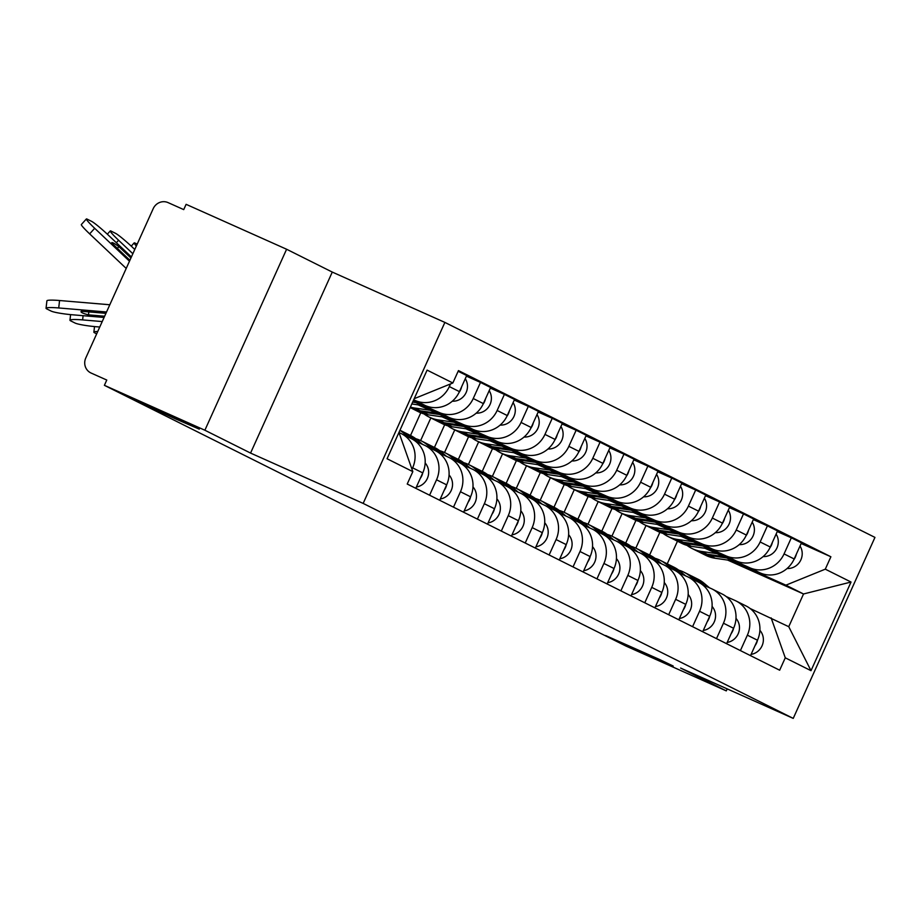 <?xml version="1.0" encoding="UTF-8"?>
<svg xmlns="http://www.w3.org/2000/svg" width="921" height="921" viewBox="0 0 921 921"><rect width="100%" height="100%" fill="white"/><g stroke="black" fill="none" stroke-linecap="round" stroke-linejoin="round"><path stroke-width="1.38" d="M175.324 418.802L131.738 398.655L185.708 422.612L199.293 429.151L175.324 418.802M649.224 655.706L605.638 635.548L659.609 659.517L673.193 666.044L649.224 655.706M286.604 249.246L204.876 430.234L104.395 385.323L625.808 645.978L726.289 690.888L680.619 668.059L793.234 718.392L874.95 537.404L444.878 322.408L332.274 272.075L286.604 249.246L186.111 204.335L183.728 209.608L168.071 202.608A11.582 11.064 -63.4 0 0 153.208 208.653L85.78 357.981A11.582 11.064 -63.4 0 0 91.121 373.051L90.707 372.855M204.876 430.234L250.558 453.074L363.162 503.407L793.234 718.392M104.395 385.323L106.767 380.039L91.121 373.051M726.289 690.888L727.199 688.873M705.026 548.294L759.986 572.862A26.64 25.443 -63.4 0 0 794.178 558.966L801.443 542.872L791.323 537.818L784.059 553.912A26.64 25.443 116.6 0 1 749.867 567.797L706.787 548.548M635.812 548.133L646.035 525.488M747.368 635.168L757.476 640.233A26.64 25.443 -63.4 0 0 746.16 606.018L736.052 600.964A26.64 25.443 116.6 0 1 747.368 635.168L740.403 650.594M757.476 640.233L750.523 655.648M777.255 531.532L791.323 537.818M726.197 596.532L735.096 600.515A26.64 25.443 116.6 0 1 736.052 600.964M635.951 520.353L625.704 543.068M681.114 536.344L736.075 560.901A26.64 25.443 -63.4 0 0 770.267 547.016L777.531 530.922L767.412 525.868L760.147 541.962A26.64 25.443 116.6 0 1 725.955 555.847L682.875 536.598M611.901 536.183L622.124 513.538M726.611 643.698L733.577 628.272A26.64 25.443 -63.4 0 0 722.248 594.068L712.14 589.014A26.64 25.443 116.6 0 1 723.457 623.218L716.492 638.633M753.343 519.571L767.412 525.868M702.286 584.582L711.185 588.565A26.64 25.443 116.6 0 1 712.14 589.014M612.051 508.404L601.793 531.118M657.203 524.383L712.163 548.951A26.64 25.443 -63.4 0 0 746.355 535.066L753.62 518.972L743.5 513.906L736.236 530.001A26.64 25.443 116.6 0 1 702.044 543.897L658.964 524.636M587.989 524.233L598.213 501.588M702.7 631.737L709.665 616.322A26.64 25.443 -63.4 0 0 698.348 582.118L688.229 577.064A26.64 25.443 116.6 0 1 699.546 611.268L692.58 626.683M729.432 507.621L743.5 513.906M678.374 572.632L687.273 576.615A26.64 25.443 116.6 0 1 688.229 577.064M588.139 496.454L577.881 519.168M633.291 512.433L688.252 537.001A26.64 25.443 -63.4 0 0 722.444 523.105L729.708 507.022L719.6 501.957L712.324 518.051A26.64 25.443 116.6 0 1 678.144 531.947L635.064 512.686M564.089 512.272L574.301 489.638M678.789 619.787L685.754 604.372A26.64 25.443 -63.4 0 0 674.437 570.168L664.317 565.114A26.64 25.443 116.6 0 1 675.634 599.318L668.681 614.733M705.532 495.671L719.6 501.957M654.463 560.682L663.373 564.665A26.64 25.443 116.6 0 1 664.317 565.114M564.228 484.504L553.97 507.218M609.38 500.483L664.34 525.051A26.64 25.443 -63.4 0 0 698.532 511.155L705.797 495.061L695.689 490.007L688.413 506.101A26.64 25.443 116.6 0 1 654.232 519.997L611.153 500.736M540.178 500.322L550.401 477.688M654.877 607.837L661.842 592.422A26.64 25.443 -63.4 0 0 650.525 558.218L640.406 553.153A26.64 25.443 116.6 0 1 651.723 587.368L644.769 602.783M681.621 483.721L695.689 490.007M630.551 548.732L639.462 552.704A26.64 25.443 116.6 0 1 640.406 553.153M540.316 472.554L530.059 495.268M585.48 488.533L640.44 513.101A26.64 25.443 -63.4 0 0 674.621 499.205L681.885 483.111L671.777 478.057L664.513 494.151A26.64 25.443 116.6 0 1 630.321 508.035L587.241 488.786M516.267 488.372L526.49 465.727M630.977 595.887L637.931 580.472A26.64 25.443 -63.4 0 0 626.614 546.257L616.494 541.203A26.64 25.443 116.6 0 1 627.823 575.406L620.858 590.833M657.709 471.771L671.777 478.057M606.64 536.77L615.55 540.754A26.64 25.443 116.6 0 1 616.494 541.203M516.405 460.592L506.147 483.306M561.568 476.583L616.529 501.139A26.64 25.443 -63.4 0 0 650.71 487.255L657.985 471.161L647.866 466.107L640.602 482.201A26.64 25.443 116.6 0 1 606.409 496.085L563.33 476.836M492.355 476.422L502.578 453.777M607.066 583.937L614.019 568.51A26.64 25.443 -63.4 0 0 602.702 534.307L592.583 529.253A26.64 25.443 116.6 0 1 603.911 563.456L596.946 578.872M633.798 459.809L647.866 466.107M582.74 524.82L591.639 528.804A26.64 25.443 116.6 0 1 592.583 529.253M492.493 448.642L482.236 471.356M537.657 464.621L592.617 489.189A26.64 25.443 -63.4 0 0 626.81 475.305L634.074 459.211L623.954 454.145L616.69 470.24A26.64 25.443 116.6 0 1 582.498 484.135L539.418 464.875M468.444 464.472L478.667 441.827M583.154 571.976L590.119 556.56A26.64 25.443 -63.4 0 0 578.791 522.357L568.683 517.303A26.64 25.443 116.6 0 1 580 551.506L573.035 566.922M609.886 447.859L623.954 454.145M558.828 512.87L567.727 516.854A26.64 25.443 116.6 0 1 568.683 517.303M468.582 436.692L458.336 459.406M513.745 452.672L568.706 477.239A26.64 25.443 -63.4 0 0 602.898 463.344L610.163 447.261L600.043 442.195L592.779 458.29A26.64 25.443 116.6 0 1 558.587 472.185L515.507 452.925M444.532 452.51L454.755 429.877M559.243 560.026L566.208 544.61A26.64 25.443 -63.4 0 0 554.879 510.407L544.772 505.353A26.64 25.443 116.6 0 1 556.088 539.556L549.123 554.972M585.975 435.909L600.043 442.195M534.917 500.92L543.816 504.904A26.64 25.443 116.6 0 1 544.772 505.353M444.682 424.742L434.424 447.456M489.834 440.722L544.795 465.289A26.64 25.443 -63.4 0 0 578.987 451.394L586.251 435.299L576.132 430.245L568.867 446.34A26.64 25.443 116.6 0 1 534.687 460.235L491.595 440.975M420.621 440.56L430.844 417.927M535.331 548.076L542.296 532.66A26.64 25.443 -63.4 0 0 530.98 498.457L520.86 493.391A26.64 25.443 116.6 0 1 532.177 527.606L525.212 543.022M562.063 423.959L576.132 430.245M511.005 488.97L519.905 492.942A26.64 25.443 116.6 0 1 520.86 493.391M420.77 412.792L410.513 435.506M465.922 428.772L520.883 453.339A26.64 25.443 -63.4 0 0 555.075 439.444L562.34 423.349L552.232 418.295L544.956 434.39A26.64 25.443 116.6 0 1 510.775 448.274L467.695 429.025M511.42 536.126L518.385 520.71A26.64 25.443 -63.4 0 0 507.068 486.495L496.949 481.441A26.64 25.443 116.6 0 1 508.265 515.645L501.312 531.072M538.163 412.009L552.232 418.295M487.094 477.009L496.005 480.992A26.64 25.443 116.6 0 1 496.949 481.441M442.022 416.822L496.983 441.378A26.64 25.443 -63.4 0 0 531.164 427.494L538.428 411.399L528.32 406.345L521.056 422.44A26.64 25.443 116.6 0 1 486.864 436.324L443.784 417.075M487.508 524.176L494.473 508.749A26.64 25.443 -63.4 0 0 483.157 474.545L473.037 469.491A26.64 25.443 116.6 0 1 484.354 503.695L477.4 519.11M514.252 400.048L528.32 406.345M463.182 465.059L472.093 469.042A26.64 25.443 116.6 0 1 473.037 469.491M418.111 404.86L473.072 429.428A26.64 25.443 -63.4 0 0 507.252 415.544L514.528 399.449L504.409 394.384L497.144 410.478A26.64 25.443 116.6 0 1 462.952 424.374L419.872 405.113M463.608 512.214L470.562 496.799A26.64 25.443 -63.4 0 0 459.245 462.595L449.126 457.541A26.64 25.443 116.6 0 1 460.454 491.745L453.489 507.16M490.34 388.098L504.409 394.384M439.271 453.109L448.182 457.092A26.64 25.443 116.6 0 1 449.126 457.541M413.011 401.326L449.16 417.478A26.64 25.443 -63.4 0 0 483.352 403.582L490.617 387.499L480.497 382.434L473.233 398.528A26.64 25.443 116.6 0 1 439.041 412.424L413.207 400.877M439.697 500.264L446.65 484.849A26.64 25.443 -63.4 0 0 435.334 450.645L425.226 445.591A26.64 25.443 116.6 0 1 436.542 479.795L429.577 495.21M466.429 376.148L480.497 382.434M415.371 441.159L424.27 445.142A26.64 25.443 116.6 0 1 425.226 445.591M413.483 400.267L425.249 405.528A26.64 25.443 -63.4 0 0 459.441 391.632L466.705 375.538L458.14 371.267M415.785 488.314L422.751 472.899A26.64 25.443 -63.4 0 0 411.422 438.695L401.314 433.63A26.64 25.443 116.6 0 1 412.631 467.845L411.986 469.273M450.519 383.93L449.321 386.578A26.64 25.443 116.6 0 1 415.129 400.474L413.69 399.818M398.989 432.571L400.359 433.181A26.64 25.443 116.6 0 1 401.314 433.63M727.625 560.06L803.526 593.976L785.901 585.169L730.698 560.498M750.097 608.493L788.756 626.694L803.526 593.976L851.039 582.037L811.01 670.684L785.268 657.813L771.13 617.887M659.862 532.315L649.604 555.029M667.23 563.859L677.453 541.203M398.954 432.456L412.827 471.633L407.22 484.032L779.661 670.212L785.268 657.813M412.827 471.633L387.073 458.762L427.102 370.115L452.844 382.986L414.197 398.689M785.901 585.169L825.285 569.166L830.892 556.768L458.451 370.587L452.844 382.986M825.285 569.166L851.039 582.037M444.878 322.408L363.162 503.407M332.274 272.075L250.558 453.074M801.166 543.482L830.892 556.768M811.01 670.684L788.756 626.694M678.789 570.191A34.745 33.179 116.6 0 1 684.153 572.298L689.668 575.049A34.745 33.179 116.6 0 1 695.908 579.148L702.481 584.674M684.153 572.298A34.745 33.179 116.6 0 1 690.382 576.385L695.539 580.714M690.957 575.729A34.745 33.179 116.6 0 1 692.281 576.35A34.745 33.179 116.6 0 1 698.509 580.449L704.738 585.675M692.281 576.35L697.796 579.113A34.745 33.179 116.6 0 1 704.024 583.212L709.515 587.817M757.499 640.187A14.471 13.827 116.6 0 1 754.99 645.748M759.894 630.332A14.471 13.827 116.6 0 1 762.461 644.827A14.471 13.827 116.6 0 1 751.099 654.382M698.763 551.817A34.745 33.179 -63.4 0 0 700.041 552.496A34.745 33.179 -63.4 0 0 709.757 555.524L726.623 557.942M700.041 552.496L705.567 555.248A34.745 33.179 -63.4 0 0 715.283 558.287L733.104 560.843M793.787 559.795A14.471 13.827 -63.4 0 0 796.331 554.177M787.052 568.522A14.471 13.827 -63.4 0 0 800.199 561.165A14.471 13.827 -63.4 0 0 800.015 546.026M687.02 545.393A34.745 33.179 -63.4 0 0 691.924 548.432L697.439 551.195A34.745 33.179 -63.4 0 0 707.155 554.223L723.561 556.583M691.924 548.432A34.745 33.179 -63.4 0 0 701.641 551.46L717.079 553.682M654.877 558.241A34.745 33.179 116.6 0 1 660.242 560.336L665.768 563.099A34.745 33.179 116.6 0 1 671.996 567.198L678.57 572.724M660.242 560.336A34.745 33.179 116.6 0 1 666.482 564.435L671.628 568.764M667.046 563.779A34.745 33.179 116.6 0 1 668.37 564.4A34.745 33.179 116.6 0 1 674.598 568.499L680.826 573.725M668.37 564.4L673.884 567.163A34.745 33.179 116.6 0 1 680.112 571.25L685.604 575.867M733.588 628.237A14.471 13.827 116.6 0 1 731.078 633.786M735.994 618.382A14.471 13.827 116.6 0 1 738.561 632.877A14.471 13.827 116.6 0 1 727.187 642.432M630.966 546.291A34.745 33.179 116.6 0 1 636.33 548.386L641.856 551.149A34.745 33.179 116.6 0 1 648.085 555.236L654.658 560.774M636.33 548.386A34.745 33.179 116.6 0 1 642.57 552.485L647.716 556.814M643.146 551.829A34.745 33.179 116.6 0 1 644.458 552.45A34.745 33.179 116.6 0 1 650.687 556.549L656.915 561.775M644.458 552.45L649.973 555.213A34.745 33.179 116.6 0 1 656.213 559.3L661.692 563.905M709.677 616.276A14.471 13.827 116.6 0 1 707.167 621.836M712.083 606.432A14.471 13.827 116.6 0 1 714.65 620.915A14.471 13.827 116.6 0 1 703.276 630.471M607.054 534.341A34.745 33.179 116.6 0 1 612.43 536.436L617.945 539.199A34.745 33.179 116.6 0 1 624.173 543.286L630.758 548.812M612.43 536.436A34.745 33.179 116.6 0 1 618.659 540.535L623.805 544.864M619.234 539.879A34.745 33.179 116.6 0 1 620.547 540.5A34.745 33.179 116.6 0 1 626.775 544.587L633.003 549.825M620.547 540.5L626.061 543.252A34.745 33.179 116.6 0 1 632.301 547.35L637.781 551.955M685.777 604.326A14.471 13.827 116.6 0 1 683.267 609.886M688.171 594.482A14.471 13.827 116.6 0 1 690.738 608.965A14.471 13.827 116.6 0 1 679.364 618.521M674.851 539.856A34.745 33.179 -63.4 0 0 676.141 540.535A34.745 33.179 -63.4 0 0 685.857 543.574L702.711 545.992M676.141 540.535L681.655 543.298A34.745 33.179 -63.4 0 0 691.372 546.337L709.193 548.893M769.875 547.834A14.471 13.827 -63.4 0 0 772.431 542.227M763.141 556.572A14.471 13.827 -63.4 0 0 776.288 549.215A14.471 13.827 -63.4 0 0 776.104 534.076M663.108 533.443A34.745 33.179 -63.4 0 0 668.013 536.483L673.527 539.234A34.745 33.179 -63.4 0 0 683.244 542.273L699.649 544.622M668.013 536.483A34.745 33.179 -63.4 0 0 677.729 539.51L693.179 541.732M650.94 527.906A34.745 33.179 -63.4 0 0 652.229 528.585A34.745 33.179 -63.4 0 0 661.946 531.624L678.8 534.042M652.229 528.585L657.744 531.348A34.745 33.179 -63.4 0 0 667.46 534.376L685.282 536.943M745.964 535.884A14.471 13.827 -63.4 0 0 748.52 530.266M739.229 544.622A14.471 13.827 -63.4 0 0 752.388 537.265A14.471 13.827 -63.4 0 0 752.192 522.115M639.209 521.493A34.745 33.179 -63.4 0 0 644.101 524.533L649.616 527.284A34.745 33.179 -63.4 0 0 659.332 530.323L675.749 532.672M644.101 524.533A34.745 33.179 -63.4 0 0 653.818 527.56L669.268 529.782M627.028 515.956A34.745 33.179 -63.4 0 0 628.318 516.635A34.745 33.179 -63.4 0 0 638.034 519.674L654.889 522.092M628.318 516.635L633.832 519.398A34.745 33.179 -63.4 0 0 643.549 522.426L661.37 524.982M722.052 523.934A14.471 13.827 -63.4 0 0 724.608 518.316M715.329 532.672A14.471 13.827 -63.4 0 0 728.476 525.315A14.471 13.827 -63.4 0 0 728.292 510.165M615.297 509.543A34.745 33.179 -63.4 0 0 620.19 512.571L625.716 515.334A34.745 33.179 -63.4 0 0 635.432 518.362L651.838 520.722M620.19 512.571A34.745 33.179 -63.4 0 0 629.906 515.61L645.356 517.821M583.143 522.391A34.745 33.179 116.6 0 1 588.519 524.486L594.033 527.238A34.745 33.179 116.6 0 1 600.262 531.336L606.847 536.862M588.519 524.486A34.745 33.179 116.6 0 1 594.747 528.573L599.893 532.902M595.323 527.929A34.745 33.179 116.6 0 1 596.635 528.55A34.745 33.179 116.6 0 1 602.875 532.637L609.103 537.876M596.635 528.55L602.161 531.302A34.745 33.179 116.6 0 1 608.39 535.4L613.87 540.005M661.865 592.376A14.471 13.827 116.6 0 1 659.355 597.936M664.26 582.521A14.471 13.827 116.6 0 1 666.827 597.015A14.471 13.827 116.6 0 1 655.453 606.571M559.243 510.43A34.745 33.179 116.6 0 1 564.608 512.537L570.122 515.288A34.745 33.179 116.6 0 1 576.35 519.386L582.935 524.912M564.608 512.537A34.745 33.179 116.6 0 1 570.836 516.623L575.993 520.952M571.411 515.967A34.745 33.179 116.6 0 1 572.735 516.589A34.745 33.179 116.6 0 1 578.964 520.687L585.192 525.926M572.735 516.589L578.25 519.352A34.745 33.179 116.6 0 1 584.478 523.45L589.97 528.055M637.954 580.426A14.471 13.827 116.6 0 1 635.444 585.986M640.348 570.571A14.471 13.827 116.6 0 1 642.916 585.065A14.471 13.827 116.6 0 1 631.541 594.621M603.117 504.006A34.745 33.179 -63.4 0 0 604.406 504.685A34.745 33.179 -63.4 0 0 614.123 507.713L630.989 510.142M604.406 504.685L609.921 507.436A34.745 33.179 -63.4 0 0 619.637 510.476L637.459 513.032M698.141 511.984A14.471 13.827 -63.4 0 0 700.697 506.366M691.418 520.722A14.471 13.827 -63.4 0 0 704.565 513.354A14.471 13.827 -63.4 0 0 704.381 498.215M591.386 497.593A34.745 33.179 -63.4 0 0 596.278 500.621L601.804 503.384A34.745 33.179 -63.4 0 0 611.521 506.412L627.926 508.772M596.278 500.621A34.745 33.179 -63.4 0 0 605.995 503.66L621.445 505.871M579.205 492.056A34.745 33.179 -63.4 0 0 580.495 492.735A34.745 33.179 -63.4 0 0 590.211 495.763L607.077 498.18M580.495 492.735L586.021 495.486A34.745 33.179 -63.4 0 0 595.726 498.526L613.559 501.082M674.241 500.034A14.471 13.827 -63.4 0 0 676.785 494.416M667.506 508.76A14.471 13.827 -63.4 0 0 680.654 501.404A14.471 13.827 -63.4 0 0 680.469 486.265M567.474 485.632A34.745 33.179 -63.4 0 0 572.378 488.671L577.893 491.434A34.745 33.179 -63.4 0 0 587.61 494.462L604.015 496.822M572.378 488.671A34.745 33.179 -63.4 0 0 582.095 491.699L597.533 493.921M535.331 498.48A34.745 33.179 116.6 0 1 540.696 500.575L546.211 503.338A34.745 33.179 116.6 0 1 552.45 507.436L559.024 512.962M540.696 500.575A34.745 33.179 116.6 0 1 546.924 504.673L552.082 509.002M547.5 504.017A34.745 33.179 116.6 0 1 548.824 504.639A34.745 33.179 116.6 0 1 555.052 508.737L561.28 513.964M548.824 504.639L554.338 507.402A34.745 33.179 116.6 0 1 560.567 511.489L566.058 516.105M603.911 563.456L614.019 568.51A14.471 13.827 116.6 0 1 611.532 574.025M616.437 558.621A14.471 13.827 116.6 0 1 619.004 573.115A14.471 13.827 116.6 0 1 607.63 582.671M511.42 486.53A34.745 33.179 116.6 0 1 516.785 488.625L522.311 491.388A34.745 33.179 116.6 0 1 528.539 495.475L535.113 501.012M516.785 488.625A34.745 33.179 116.6 0 1 523.013 492.723L528.17 497.052M523.589 492.067A34.745 33.179 116.6 0 1 524.912 492.689A34.745 33.179 116.6 0 1 531.141 496.787L537.369 502.014M524.912 492.689L530.427 495.452A34.745 33.179 116.6 0 1 536.655 499.539L542.147 504.144M590.131 556.514A14.471 13.827 116.6 0 1 587.621 562.075M592.525 546.671A14.471 13.827 116.6 0 1 595.093 561.154A14.471 13.827 116.6 0 1 583.73 570.709M487.508 474.58A34.745 33.179 116.6 0 1 492.873 476.675L498.399 479.438A34.745 33.179 116.6 0 1 504.627 483.525L511.201 489.051M492.873 476.675A34.745 33.179 116.6 0 1 499.113 480.774L504.259 485.102M499.689 480.117A34.745 33.179 116.6 0 1 501.001 480.739A34.745 33.179 116.6 0 1 507.229 484.826L513.458 490.064M501.001 480.739L506.515 483.49A34.745 33.179 116.6 0 1 512.744 487.589L518.235 492.194M566.219 544.564A14.471 13.827 116.6 0 1 563.71 550.125M568.625 534.721A14.471 13.827 116.6 0 1 571.193 549.204A14.471 13.827 116.6 0 1 559.818 558.759M463.597 462.63A34.745 33.179 116.6 0 1 468.973 464.725L474.488 467.477A34.745 33.179 116.6 0 1 480.716 471.575L487.301 477.101M468.973 464.725A34.745 33.179 116.6 0 1 475.201 468.812L480.348 473.141M475.777 468.167A34.745 33.179 116.6 0 1 477.09 468.789A34.745 33.179 116.6 0 1 483.318 472.876L489.546 478.114M477.09 468.789L482.604 471.54A34.745 33.179 116.6 0 1 488.844 475.639L494.324 480.244M542.319 532.614A14.471 13.827 116.6 0 1 539.81 538.175M544.714 522.76A14.471 13.827 116.6 0 1 547.281 537.254A14.471 13.827 116.6 0 1 535.907 546.809M439.685 450.668A34.745 33.179 116.6 0 1 445.062 452.775L450.576 455.527A34.745 33.179 116.6 0 1 456.804 459.625L463.39 465.151M445.062 452.775A34.745 33.179 116.6 0 1 451.29 456.862L456.436 461.191M451.866 456.206A34.745 33.179 116.6 0 1 453.178 456.828A34.745 33.179 116.6 0 1 459.418 460.926L465.646 466.164M453.178 456.828L458.704 459.591A34.745 33.179 116.6 0 1 464.932 463.689L470.412 468.294M518.408 520.664A14.471 13.827 116.6 0 1 515.898 526.225M520.802 510.81A14.471 13.827 116.6 0 1 523.37 525.304A14.471 13.827 116.6 0 1 511.995 534.859M415.785 438.718A34.745 33.179 116.6 0 1 421.15 440.814L426.665 443.577A34.745 33.179 116.6 0 1 432.893 447.675L439.478 453.201M421.15 440.814A34.745 33.179 116.6 0 1 427.379 444.912L432.525 449.241M427.954 444.256A34.745 33.179 116.6 0 1 429.267 444.878A34.745 33.179 116.6 0 1 435.506 448.976L441.735 454.203M429.267 444.878L434.793 447.641A34.745 33.179 116.6 0 1 441.021 451.727L446.501 456.344M494.496 508.714A14.471 13.827 116.6 0 1 491.987 514.263M496.891 498.86A14.471 13.827 116.6 0 1 499.458 513.354A14.471 13.827 116.6 0 1 488.084 522.909M399.956 430.222L402.753 431.627A34.745 33.179 116.6 0 1 408.982 435.714L415.567 441.251M399.898 430.36A34.745 33.179 116.6 0 1 403.467 432.962L408.625 437.291M404.043 432.306A34.745 33.179 116.6 0 1 405.367 432.928A34.745 33.179 116.6 0 1 411.595 437.026L417.823 442.253M405.367 432.928L410.881 435.691A34.745 33.179 116.6 0 1 417.109 439.778L422.601 444.383M470.585 496.753A14.471 13.827 116.6 0 1 468.075 502.313M472.98 486.91A14.471 13.827 116.6 0 1 475.547 501.392A14.471 13.827 116.6 0 1 464.172 510.948M97.753 331.479A17.372 1.83 -173.4 0 0 93.873 332.182A17.372 1.83 -173.4 0 0 94.495 332.757L96.682 333.851M446.673 484.803A14.471 13.827 116.6 0 1 444.164 490.363M449.068 474.96A14.471 13.827 116.6 0 1 451.635 489.442A14.471 13.827 116.6 0 1 440.261 498.998M555.305 480.094A34.745 33.179 -63.4 0 0 556.583 480.774A34.745 33.179 -63.4 0 0 566.3 483.813L583.166 486.23M556.583 480.774L562.109 483.537A34.745 33.179 -63.4 0 0 571.826 486.576L589.647 489.132M650.33 488.072A14.471 13.827 -63.4 0 0 652.874 482.466M643.595 496.81A14.471 13.827 -63.4 0 0 656.742 489.454A14.471 13.827 -63.4 0 0 656.558 474.315M543.563 473.682A34.745 33.179 -63.4 0 0 548.467 476.721L553.981 479.473A34.745 33.179 -63.4 0 0 563.698 482.512L580.103 484.86M548.467 476.721A34.745 33.179 -63.4 0 0 558.184 479.749L573.622 481.971M531.394 468.144A34.745 33.179 -63.4 0 0 532.683 468.824A34.745 33.179 -63.4 0 0 542.388 471.863L559.254 474.28M532.683 468.824L538.198 471.587A34.745 33.179 -63.4 0 0 547.914 474.614L565.736 477.182M626.418 476.122A14.471 13.827 -63.4 0 0 628.974 470.504M619.683 484.86A14.471 13.827 -63.4 0 0 632.831 477.504A14.471 13.827 -63.4 0 0 632.646 462.354M519.651 461.732A34.745 33.179 -63.4 0 0 524.556 464.771L530.07 467.523A34.745 33.179 -63.4 0 0 539.787 470.562L556.192 472.91M524.556 464.771A34.745 33.179 -63.4 0 0 534.272 467.799L549.71 470.021M507.483 456.194A34.745 33.179 -63.4 0 0 508.772 456.874A34.745 33.179 -63.4 0 0 518.488 459.913L535.343 462.33M508.772 456.874L514.286 459.637A34.745 33.179 -63.4 0 0 524.003 462.664L541.824 465.22M602.507 464.172A14.471 13.827 -63.4 0 0 605.062 458.554M595.772 472.91A14.471 13.827 -63.4 0 0 608.919 465.554A14.471 13.827 -63.4 0 0 608.735 450.404M495.74 449.782A34.745 33.179 -63.4 0 0 500.644 452.81L506.159 455.573A34.745 33.179 -63.4 0 0 515.875 458.6L532.28 460.961M500.644 452.81A34.745 33.179 -63.4 0 0 510.361 455.849L525.81 458.059M483.571 444.244A34.745 33.179 -63.4 0 0 484.86 444.924A34.745 33.179 -63.4 0 0 494.577 447.951L511.431 450.381M484.86 444.924L490.375 447.675A34.745 33.179 -63.4 0 0 500.091 450.714L517.913 453.27M578.595 452.223A14.471 13.827 -63.4 0 0 581.151 446.604M571.86 460.961A14.471 13.827 -63.4 0 0 585.019 453.593A14.471 13.827 -63.4 0 0 584.823 438.454M471.84 437.832A34.745 33.179 -63.4 0 0 476.733 440.86L482.259 443.623A34.745 33.179 -63.4 0 0 491.964 446.65L508.38 449.011M476.733 440.86A34.745 33.179 -63.4 0 0 486.449 443.899L501.899 446.109M459.66 432.294A34.745 33.179 -63.4 0 0 460.949 432.974A34.745 33.179 -63.4 0 0 470.666 436.001L487.531 438.419M460.949 432.974L466.463 435.725A34.745 33.179 -63.4 0 0 476.18 438.764L494.001 441.32M554.684 440.273A14.471 13.827 -63.4 0 0 557.24 434.654M547.96 448.999A14.471 13.827 -63.4 0 0 561.108 441.643A14.471 13.827 -63.4 0 0 560.924 426.504M447.928 425.87A34.745 33.179 -63.4 0 0 452.821 428.91L458.347 431.673A34.745 33.179 -63.4 0 0 468.064 434.7L484.469 437.061M452.821 428.91A34.745 33.179 -63.4 0 0 462.538 431.937L477.987 434.159M435.748 420.333A34.745 33.179 -63.4 0 0 437.038 421.012A34.745 33.179 -63.4 0 0 446.754 424.051L463.62 426.469M437.038 421.012L442.552 423.775A34.745 33.179 -63.4 0 0 452.269 426.814L470.101 429.37M530.772 428.311A14.471 13.827 -63.4 0 0 533.328 422.704M524.049 437.049A14.471 13.827 -63.4 0 0 537.196 429.693A14.471 13.827 -63.4 0 0 537.012 414.554M424.017 413.92A34.745 33.179 -63.4 0 0 428.921 416.96L434.436 419.711A34.745 33.179 -63.4 0 0 444.152 422.751L460.558 425.099M428.921 416.96A34.745 33.179 -63.4 0 0 438.626 419.988L454.076 422.209M411.837 408.383A34.745 33.179 -63.4 0 0 413.126 409.062A34.745 33.179 -63.4 0 0 422.843 412.101L439.708 414.519M413.126 409.062L418.652 411.825A34.745 33.179 -63.4 0 0 428.369 414.853L446.19 417.42M506.872 416.361A14.471 13.827 -63.4 0 0 509.417 410.743M500.138 425.099A14.471 13.827 -63.4 0 0 513.285 417.743A14.471 13.827 -63.4 0 0 513.101 402.592M410.179 407.589L410.524 407.761A34.745 33.179 -63.4 0 0 420.241 410.801L436.646 413.149M410.398 407.105A34.745 33.179 -63.4 0 0 414.726 408.038L430.165 410.259M137.183 244.146L134.996 243.063A17.372 1.428 42 0 0 134.19 242.879A17.372 1.428 42 0 0 136.343 245.999M412.654 402.12L415.797 402.569M411.814 403.962L422.279 405.459M482.961 404.411A14.471 13.827 -63.4 0 0 485.505 398.793M476.226 413.149A14.471 13.827 -63.4 0 0 489.373 405.793A14.471 13.827 -63.4 0 0 489.189 390.642M102.231 321.567L82.614 319.909A17.372 1.83 -173.4 0 0 69.961 320.22A17.372 1.83 -173.4 0 0 70.583 320.807L75.027 323.029A17.372 1.83 -173.4 0 0 96.256 326.736L99.756 327.024M412.631 467.845L422.751 472.899A14.471 13.827 116.6 0 1 420.252 478.413M425.168 462.998A14.471 13.827 116.6 0 1 427.735 477.492A14.471 13.827 116.6 0 1 416.361 487.048M134.777 249.476L132.233 247.07A17.372 1.428 42 0 0 115.528 233.324L111.084 231.102A17.372 1.428 42 0 0 110.278 230.929A17.372 1.428 42 0 0 118.59 240.254L116.357 242.718M132.854 253.736L118.59 240.254M459.049 392.461A14.471 13.827 -63.4 0 0 461.605 386.843M452.315 401.199A14.471 13.827 -63.4 0 0 465.462 393.831A14.471 13.827 -63.4 0 0 465.278 378.692M104.637 316.225L88.485 314.867L88.819 311.897M105.938 313.336L81.278 311.263A35.896 3.788 6.6 0 0 81.025 311.643A35.896 3.788 6.6 0 0 88.485 314.867M46.05 308.27L46.902 300.833A17.372 1.83 6.6 0 1 59.566 300.522L58.714 307.959A17.372 1.83 -173.4 0 0 46.05 308.27A17.372 1.83 -173.4 0 0 46.672 308.857L51.116 311.079A17.372 1.83 -173.4 0 0 72.345 314.775L104.085 317.457M109.818 304.759L59.566 300.522M106.548 311.989L58.714 307.959M129.907 260.252L111.706 243.04A35.896 2.947 -138 0 1 111.775 242.695A35.896 2.947 -138 0 1 118.913 246.632L117.347 248.371M130.932 257.995L118.913 246.632M126.212 268.437L89.659 233.876A17.372 1.428 -138 0 1 81.347 224.551L86.367 218.968A17.372 1.428 42 0 0 94.679 228.293L89.659 233.876M131.404 256.947L108.321 235.12A17.372 1.428 42 0 0 91.616 221.374L87.173 219.152A17.372 1.428 42 0 0 86.367 218.968M129.481 261.207L94.679 228.293M415.129 400.474L425.249 405.528M439.041 412.424L449.16 417.478M462.952 424.374L473.072 429.428M486.864 436.324L496.983 441.378M510.775 448.274L520.883 453.339M534.687 460.235L544.795 465.289M558.587 472.185L568.706 477.239M582.498 484.135L592.617 489.189M606.409 496.085L616.529 501.139M630.321 508.035L640.44 513.101M654.232 519.997L664.34 525.051M678.144 531.947L688.252 537.001M702.044 543.897L712.163 548.951M725.955 555.847L736.075 560.901M749.867 567.797L759.986 572.862M436.542 479.795L446.65 484.849M460.454 491.745L470.562 496.799M484.354 503.695L494.473 508.749M508.265 515.645L518.385 520.71M532.177 527.606L542.296 532.66M556.088 539.556L566.208 544.61M580 551.506L590.119 556.56M627.823 575.406L637.931 580.472M651.723 587.368L661.842 592.422M675.634 599.318L685.754 604.372M699.546 611.268L709.665 616.322M723.457 623.218L733.577 628.272M473.233 398.528L483.352 403.582M497.144 410.478L507.252 415.544M521.056 422.44L531.164 427.494M544.956 434.39L555.075 439.444M568.867 446.34L578.987 451.394M592.779 458.29L602.898 463.344M616.69 470.24L626.81 475.305M640.602 482.201L650.71 487.255M664.513 494.151L674.621 499.205M688.413 506.101L698.532 511.155M712.324 518.051L722.444 523.105M736.236 530.001L746.355 535.066M760.147 541.962L770.267 547.016M784.059 553.912L794.178 558.966M449.321 386.578L459.441 391.632M695.908 579.148L690.382 576.385M704.024 583.212L698.509 580.449M709.757 555.524L715.283 558.287M701.641 551.46L707.155 554.223M671.996 567.198L666.482 564.435M680.112 571.25L674.598 568.499M648.085 555.236L642.57 552.485M656.213 559.3L650.687 556.549M624.173 543.286L618.659 540.535M632.301 547.35L626.775 544.587M685.857 543.574L691.372 546.337M677.729 539.51L683.244 542.273M661.946 531.624L667.46 534.376M653.818 527.56L659.332 530.323M638.034 519.674L643.549 522.426M629.906 515.61L635.432 518.362M600.262 531.336L594.747 528.573M608.39 535.4L602.875 532.637M576.35 519.386L570.836 516.623M584.478 523.45L578.964 520.687M614.123 507.713L619.637 510.476M605.995 503.66L611.521 506.412M590.211 495.763L595.726 498.526M582.095 491.699L587.61 494.462M552.45 507.436L546.924 504.673M560.567 511.489L555.052 508.737M528.539 495.475L523.013 492.723M536.655 499.539L531.141 496.787M504.627 483.525L499.113 480.774M512.744 487.589L507.229 484.826M480.716 471.575L475.201 468.812M488.844 475.639L483.318 472.876M456.804 459.625L451.29 456.862M464.932 463.689L459.418 460.926M432.893 447.675L427.379 444.912M441.021 451.727L435.506 448.976M408.982 435.714L403.467 432.962M417.109 439.778L411.595 437.026M566.3 483.813L571.826 486.576M558.184 479.749L563.698 482.512M542.388 471.863L547.914 474.614M534.272 467.799L539.787 470.562M518.488 459.913L524.003 462.664M510.361 455.849L515.875 458.6M494.577 447.951L500.091 450.714M486.449 443.899L491.964 446.65M470.666 436.001L476.18 438.764M462.538 431.937L468.064 434.7M446.754 424.051L452.269 426.814M438.626 419.988L444.152 422.751M422.843 412.101L428.369 414.853M414.726 408.038L420.241 410.801M83.109 315.684L82.614 319.909M93.873 332.182L94.518 326.575M131.243 246.149L134.19 242.879M69.961 320.22L70.606 314.625M107.331 234.187L110.278 230.929"/></g></svg>
